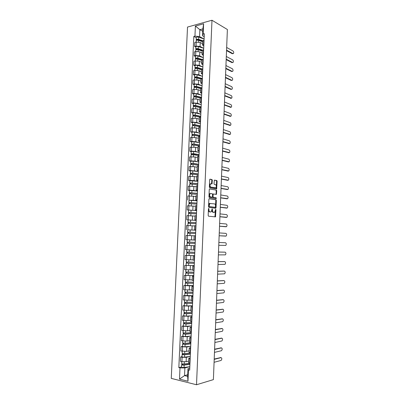 <?xml version="1.0" encoding="UTF-8"?>
<svg xmlns="http://www.w3.org/2000/svg" width="405" height="405" viewBox="0 0 405 405"><rect width="100%" height="100%" fill="white"/><g stroke="black" fill="none" stroke-linecap="round" stroke-linejoin="round"><path stroke-width="0.61" d="M208.742 208.398L208.453 208.803L208.175 215.526L208.529 216.199L215.48 216.877L215.966 209.749L215.597 209.324L214.726 212.21L213.587 212.321C212.868 212.114 212.498 211.4 212.473 210.175L212.134 208.884L211.253 211.79L210.089 211.906C209.355 211.699 208.975 210.975 208.955 209.739L208.742 208.398M212.331 180.25L211.982 179.557L210.073 179.172L209.668 179.724L209.36 187.12L209.714 187.819L216.629 188.968L217.126 181.207L216.781 180.519L214.336 180.124L214.012 183.743L214.356 184.432L215.475 184.645C216.523 185.444 216.65 186.497 215.86 187.809L210.914 187.15C209.846 186.351 209.709 185.287 210.509 183.961L212.002 183.89L212.331 180.25L211.82 180.276L211.471 179.582L209.841 179.253M211.987 20.25L227.382 29.509L213.389 379.627L196.511 384.75L211.987 20.25L187.52 27.064L171.264 378.381L196.511 384.75M209.263 198.688L208.853 199.26L208.545 206.707L208.899 207.385L215.657 208.261L216.047 207.689L216.346 200.384L216.002 199.711L209.182 198.688M215.956 198.612L209.309 197.589L208.955 196.901L209.263 189.479L209.466 188.973L216.397 190.102L209.466 188.973M215.885 190.117L216.23 190.795L216.736 190.78L216.397 190.102M216.736 190.78L216.407 194.4L213.516 194.005L213.116 194.567L213.03 196.658L213.379 197.336L216.194 197.777L216.29 198.607M188.573 362.794L189.965 363.457M190.112 356.466L186.325 357.342L182.118 357.286L181.921 361.665L186.133 361.716L188.644 361.108M181.921 361.665L180.407 361.326L180.605 356.962L181.992 356.643M190.163 359.027L188.76 358.42L190.188 357.838M182.118 357.286L180.605 356.962M189.029 352.38L190.421 352.993M182.452 346.381L181.07 346.665L180.873 351.013L186.589 351.388L189.094 350.846M190.618 348.578L189.216 348.022L190.639 347.495M190.583 346.24L186.781 347.029L181.07 346.665M189.479 342.007L190.876 342.564M182.913 336.15L181.531 336.398L181.334 340.737L187.044 341.096L189.54 340.615M191.069 338.16L189.672 337.654L191.089 337.188M191.064 336.049L187.237 336.752L181.531 336.398M189.935 331.66L191.332 332.166M183.369 325.949L181.992 326.162L181.794 330.49L187.495 330.834L189.991 330.414M191.524 327.777L190.122 327.321L191.535 326.911M191.545 325.888L187.687 326.506L181.992 326.162M190.385 321.347L191.783 321.803M183.824 315.779L182.452 315.961L182.255 320.274L187.945 320.608L190.431 320.244M191.975 317.429L190.573 317.019L191.985 316.664M183.819 315.834L186.351 316.118L192.021 315.763L188.138 316.29L182.452 315.961M190.836 311.065L192.233 311.47M184.28 305.638L182.908 305.79L182.716 310.088L188.396 310.407L190.876 310.108M192.421 307.106L191.023 306.747L192.426 306.448M184.275 305.684L186.806 305.942L192.461 305.669L188.588 306.104L182.908 305.79M191.287 300.819L192.684 301.168M184.731 295.534L183.364 295.65L183.171 299.933L188.846 300.242L191.322 300.004M192.871 296.819L191.474 296.506L192.871 296.268M192.901 295.615L189.039 295.954L183.364 295.65M191.732 290.598L193.129 290.901M185.181 285.454L183.819 285.54L183.627 289.813L191.762 289.929M193.317 286.563L191.919 286.3L193.312 286.117M193.463 283.262L185.287 283.156L185.181 285.479L193.337 285.571L189.484 285.829L183.819 285.54M192.178 280.412L193.575 280.665M185.632 275.41L184.275 275.461L184.083 279.718L192.203 279.88M193.762 276.342L192.365 276.124L193.757 275.997M193.899 273.264L185.738 273.107L185.632 275.42L193.772 275.572L184.275 275.461M194.208 266.151L192.81 265.979L192.623 270.267L194.02 270.459M194.208 265.599L184.726 265.412L184.533 269.659L192.638 269.867M192.81 265.979L194.192 265.908M194.208 265.619L184.726 265.412M194.648 255.99L193.251 255.864L193.064 260.142L194.461 260.283L194.365 262.587M186.599 255.408L185.176 255.393L184.989 259.63L193.079 259.883M193.251 255.864L194.633 255.849M194.638 255.682L185.176 255.393M195.094 245.86L193.691 245.784L193.509 250.047L194.906 250.143L194.805 252.477M188.755 245.511L185.627 245.41L185.434 249.632L192.4 249.905M193.691 245.784L195.094 245.82L195.169 243.486M195.073 245.774L185.627 245.41M194.597 240.013L195.347 240.028L194.597 240.013M195.321 240.099L185.885 239.659L195.342 240.069M195.534 235.756L194.132 235.73L193.949 239.983M191.762 235.685L186.077 235.452L185.885 239.659M195.757 230.07L194.385 229.949L195.782 229.949M187.793 229.822L195.752 230.212M195.969 225.696L194.572 225.712L194.385 229.949M194.562 225.939L186.523 225.524L186.33 229.721M196.187 220.123L194.825 219.945L196.222 219.9M196.177 220.401L186.781 219.814L196.177 220.381M196.405 215.657L195.007 215.728M194.992 216.088L186.968 215.632L186.781 219.814M196.622 210.2L195.261 209.972L196.658 209.881M196.602 210.595L187.221 209.937L196.607 210.58M196.845 205.654L195.448 205.76L195.261 209.972M195.423 206.266L187.414 205.765L187.221 209.937M197.053 200.313L195.696 200.029L197.093 199.898M188.998 200.273L193.261 200.273L197.032 200.804M197.275 195.681L195.878 195.848M195.853 196.476L187.854 195.929L187.667 200.085M197.483 190.451L196.131 190.117L197.529 189.94M189.439 190.487L188.107 190.269L189.601 190.213L193.696 190.441L197.458 191.064M197.711 185.733L196.314 185.935L196.131 190.117M196.278 186.71L188.295 186.123L188.107 190.269M197.908 180.625L196.562 180.235L197.959 180.012M189.874 180.726L188.548 180.478L190.041 180.402L194.127 180.635L197.878 181.349M198.141 175.821L196.744 176.064L196.562 180.235M196.708 176.98L194.309 176.499L188.735 176.342L188.548 180.478M198.339 170.824L196.997 170.383L198.389 170.115M190.309 170.996L188.988 170.718L190.477 170.621L194.562 170.864L198.303 171.664L192.805 170.88L190.315 170.93L190.527 174.135M198.571 165.939L197.174 166.247M197.134 167.275L194.744 166.738L189.175 166.597L188.988 170.718M198.764 161.053L197.427 160.562L198.82 160.248M190.745 161.296L189.429 160.987L190.917 160.871L194.992 161.124L198.698 162M199.002 156.087L197.605 156.441M197.554 157.596L195.169 157.008L189.611 156.877L189.429 160.987M199.189 151.313L197.853 150.771L199.25 150.412M191.18 151.622L189.864 151.283L191.352 151.146L195.418 151.409L199.078 152.361M199.432 146.261L198.035 146.666M197.979 147.952L195.6 147.309L190.046 147.187L189.864 151.283M199.609 141.603L198.283 141.006L199.675 140.606M191.611 141.978L190.299 141.613L191.788 141.451L195.848 141.725L199.462 142.752M199.857 136.47L198.46 136.92M198.399 138.333L196.025 137.634L190.482 137.528L190.299 141.613M200.035 131.924L198.708 131.276L200.105 130.83M192.041 132.364L190.735 131.969L192.218 131.787L196.273 132.07L199.852 133.169M200.338 124.892L200.262 126.704L198.885 127.2M198.82 128.744L196.455 127.995L190.917 127.894L190.735 131.969M200.455 122.269L199.133 121.571L200.526 121.085M192.471 122.781L191.165 122.35L192.648 122.153L196.698 122.442L200.242 123.616M200.708 116.969L199.311 117.511M199.235 119.186L196.876 118.376L191.347 118.295L191.165 122.35M200.875 112.646L199.554 111.896L200.951 111.365M192.901 113.223L191.595 112.767L193.079 112.544L197.124 112.843L200.637 114.094M201.128 107.264L199.731 107.851M199.655 109.654L197.301 108.793L191.778 108.717L191.595 112.767M201.29 103.047L199.979 102.252L201.371 101.68M193.327 103.695L192.026 103.209L193.509 102.966L197.544 103.275L201.037 104.596M201.553 97.59L200.156 98.223M200.07 100.146L197.721 99.235L193.691 98.921L192.208 99.174L192.026 103.209M201.705 93.484L200.399 92.634L201.796 92.021M193.752 94.193L192.456 93.682L193.939 93.418L197.964 93.737L201.432 95.129M201.973 87.941L200.576 88.619M200.485 90.674L198.141 89.707L194.117 89.383L192.638 89.657L192.456 93.682M202.125 83.946L200.819 83.045L202.211 82.387M194.177 84.721L192.886 84.179L194.365 83.896L198.384 84.225L201.832 85.693M202.389 78.322L200.996 79.051M200.9 81.223L198.561 80.205L194.542 79.876L193.064 80.165L192.886 84.179M202.535 74.434L201.239 73.487L202.632 72.789M194.602 75.279L193.312 74.707L194.79 74.404L198.804 74.738L202.232 76.277M202.809 68.734L201.412 69.503M201.31 71.806L198.982 70.733L194.967 70.394L193.489 70.708L193.312 74.707M202.951 64.952L201.655 63.96L203.047 63.215M195.023 65.858L193.737 65.261L195.21 64.937L199.225 65.281L202.632 66.896M203.224 59.176L201.827 59.991M201.72 62.41L199.397 61.292L195.392 60.942L193.914 61.271L193.737 65.261M203.361 55.5L202.07 54.457L203.467 53.673M195.443 56.472L194.162 55.844L195.635 55.5L199.64 55.855L203.032 57.535M203.639 49.643L202.242 50.504M202.13 53.05L199.812 51.875L195.812 51.516L194.339 51.865L194.162 55.844M203.776 46.074L202.485 44.98L203.882 44.155M195.863 47.112L194.582 46.453L196.055 46.089L200.055 46.453L203.426 48.21M204.095 38.728L204.034 40.146L202.657 41.042M202.54 43.71L200.227 42.484L196.233 42.115L194.759 42.49L194.582 46.453M189.641 366.722L184.872 367.937L184.533 375.602L187.652 376.361L187.991 368.661L189.737 368.211M187.728 374.731L184.533 375.602L179.496 379.105L180.002 367.892L184.872 367.937M187.991 368.661L188.472 369.866L187.976 381.226L179.496 379.105M204.181 36.678L202.581 35.797L202.885 28.861L199.857 29.676L199.554 36.582L194.942 36.151L193.808 36.45L178.833 367.618L180.002 367.892M194.942 36.151L195.397 26.057L203.614 23.784L203.168 33.995L202.581 35.797M188.472 369.866L189.677 370.145L204.338 33.691L203.168 33.995M202.778 31.317L199.857 29.676L195.397 26.057M199.554 36.582L203.826 38.905M181.531 366.94L178.833 367.618M196.283 37.776L193.808 36.45M187.976 381.226L187.652 376.361M202.885 28.861L203.614 23.784M208.464 208.712L208.438 209.744C208.464 210.975 208.843 211.699 209.577 211.906L210.089 211.906M210.322 211.972L209.577 211.906M213.81 212.387L213.076 212.321C212.357 212.114 211.987 211.4 211.962 210.18L211.987 209.177M214.944 216.893L215.45 209.643M215.318 208.221L215.835 200.394L215.495 199.721L209.061 198.749M209.107 206.079L209.355 206.56L215.283 207.34L215.597 206.039C215.576 204.829 215.207 204.11 214.493 203.887L209.825 203.502L209.107 206.079L208.595 206.084L208.843 206.565L209.355 206.56M214.817 207.345L208.843 206.565M209.932 203.33L209.314 203.512L208.631 205.173L209.142 205.168M208.595 206.084L208.631 205.173M216.23 190.795L216.103 193.909L216.609 193.899M215.911 194.405L216.103 193.909M213.263 194.066L212.807 194.076L212.605 194.582L212.519 196.668L212.868 197.351L216.194 197.777M215.809 198.592L215.683 197.792M210.671 193.539L210.139 193.691C209.319 195.038 209.451 196.106 210.529 196.891L212.104 197.139L212.503 196.572L212.59 194.481L212.24 193.798L210.671 193.539M210.16 193.555L209.628 193.706C208.808 195.053 208.94 196.116 210.018 196.906L210.529 196.891M211.673 197.149L210.018 196.906M211.511 183.895L211.82 180.276M210.544 183.829L209.998 183.981C209.198 185.308 209.334 186.371 210.403 187.171L210.914 187.15M215.085 187.96L210.403 187.171M216.143 188.968L216.619 181.232L216.275 180.544L214.306 180.149M189.302 363.295L184.229 363.953C182.868 364.044 182.017 363.918 181.683 363.574L181.769 361.63M189.915 364.09L183.693 364.905L182.473 364.718L182.685 363.943M189.904 364.328L184.179 365.082C182.817 365.173 181.966 365.042 181.632 364.697L182.042 363.811M189.803 366.697L184.072 367.472C182.711 367.563 181.86 367.431 181.526 367.082L181.526 367.057M182.645 364.834L182.012 364.459M214.21 359.068L220.831 357.575M214.083 362.293L221.105 360.445C222.072 359.119 222.061 358.177 221.079 357.63L214.199 359.372M190.35 352.978L184.685 353.631C183.328 353.707 182.483 353.59 182.144 353.276L182.144 353.256M190.36 353.869L184.153 354.593L182.933 354.421L183.146 353.616M190.35 354.086L184.634 354.755C183.278 354.831 182.432 354.714 182.093 354.395L182.473 354.178L182.503 353.494M190.249 356.451L184.528 357.134C183.171 357.215 182.326 357.094 181.987 356.77L181.987 356.749M183.106 354.527L182.473 354.178M190.846 342.767L185.146 343.344L182.604 342.989M190.806 343.678L184.609 344.311L183.394 344.149L183.607 343.324M190.795 343.875L185.095 344.463L182.554 344.123L182.928 343.931L182.964 343.207M190.694 346.229L184.989 346.832L182.447 346.472M183.566 344.245L182.928 343.931M214.604 349.191L221.181 347.849M214.478 352.385L221.505 350.705C222.451 349.393 222.436 348.457 221.459 347.9L214.594 349.469M214.999 339.344L221.53 338.15M214.873 342.503L221.899 340.995C222.826 339.699 222.806 338.767 221.839 338.205L214.989 339.598M191.287 332.591L185.601 333.082L183.065 332.758M191.246 333.517L185.07 334.059L183.85 333.912L184.062 333.057M191.241 333.695L185.551 334.201L183.014 333.887L183.389 333.71L183.419 332.956M191.14 336.044L185.444 336.565L182.908 336.231M184.022 333.998L183.389 333.71M191.732 322.446L186.052 322.856L183.521 322.567L183.612 320.492M191.692 323.387L185.52 323.843L184.305 323.701L184.523 322.825M191.681 323.549L186.006 323.97L183.47 323.676L183.845 323.524L183.88 322.729M191.58 325.888L185.9 326.324L183.364 326.03L183.47 323.676M184.477 323.782L183.845 323.524M192.173 312.331L186.508 312.66L183.976 312.392L184.067 310.286M192.132 313.293L185.976 313.657L184.761 313.531L184.979 312.625M192.122 313.429L186.457 313.769L183.926 313.5L184.3 313.369L184.336 312.538M184.933 313.597L184.3 313.369M215.389 329.528L221.874 328.48M215.268 332.657L222.289 331.31C223.201 330.029 223.175 329.103 222.213 328.536L215.384 329.756M191.621 325.023L191.535 327.442M215.784 319.742L222.218 318.836M215.657 322.831L222.684 321.656C223.575 320.39 223.54 319.469 222.588 318.892L215.774 319.945M192.066 314.72L191.985 317.13M216.174 309.987L222.563 309.228M192.208 311.465L192.137 313.632M216.052 313.04L223.074 312.032C223.945 310.782 223.909 309.865 222.963 309.278L216.164 310.159M192.613 302.246L184.432 302.241M192.567 303.224L185.217 303.385L185.429 302.454M192.567 303.345L184.381 303.355L184.751 303.244L184.791 302.378M185.389 303.446L184.751 303.244M192.517 304.449L192.436 306.843M216.559 300.257L222.902 299.639M192.659 301.163L192.588 303.36M216.442 303.279L223.464 302.434C224.314 301.199 224.274 300.287 223.337 299.695L216.553 300.404M193.048 292.192L184.882 292.142L184.979 289.965M193.028 293.185L185.667 293.271L185.885 292.319M193.023 293.286L184.832 293.24L185.201 293.149L185.242 292.248M192.901 295.604L184.731 295.574L184.832 293.24M185.839 293.321L185.201 293.149M192.962 294.207L192.881 296.597M216.948 290.552L223.241 290.086M193.104 290.896L193.033 293.119M216.827 293.544L223.849 292.861C224.684 291.646 224.638 290.734 223.712 290.137L216.943 290.679M193.484 282.169L185.333 282.062L185.434 279.855M193.463 283.181L186.118 283.186L186.335 282.209M185.287 283.156L185.652 283.09L185.698 282.148M186.29 283.232L185.652 283.09M193.408 284.001L193.327 286.375M217.333 280.883L223.58 280.559M193.549 280.66L193.479 282.913M217.217 283.834L224.238 283.323C225.053 282.118 225.003 281.212 224.081 280.604L217.333 280.979M193.919 272.18L185.784 272.013L185.885 269.776M193.899 273.203L186.568 273.137L186.786 272.135M185.738 273.107L186.103 273.056L186.148 272.084M186.74 273.173L186.103 273.056M217.723 271.239L223.914 271.061M193.995 270.454L193.919 272.732M217.606 274.16L224.623 273.805C225.423 272.616 225.362 271.714 224.451 271.102L217.718 271.309M194.354 262.217L186.234 261.994L186.335 259.721M193.074 259.899L192.228 259.883M194.334 263.26L187.014 263.113L187.231 262.091M194.329 263.301L186.184 263.083L186.548 263.053L186.594 262.045M186.082 265.391L186.184 263.083M187.186 263.144L186.548 263.053M194.294 263.68L194.213 266.034M218.103 261.62L224.248 261.589M217.991 264.505L225.008 264.323C225.787 263.144 225.727 262.248 224.821 261.63L218.103 261.671M188.006 249.763L188.462 249.784M194.79 252.285L186.68 252.006L186.786 249.703L193.509 249.956M194.764 253.343L187.459 253.125L187.682 252.072M194.764 253.368L186.634 253.09L186.994 253.084L187.044 252.037M194.643 255.656L186.528 255.393L186.634 253.09M187.631 253.14L186.994 253.084M194.734 253.57L194.653 255.909M218.487 252.031L224.583 252.148M218.376 254.887L225.388 254.861C226.152 253.702 226.086 252.806 225.19 252.178L218.487 252.057M195.321 240.069L195.22 242.392L187.125 242.048L187.231 239.755L195.316 240.104M195.073 245.744L189.489 245.541L189.591 243.238L195.195 243.461L187.905 243.167L188.128 242.089M189.591 243.238L187.08 243.132L187.439 243.142L187.49 242.063M189.489 245.541L186.978 245.425L187.08 243.132M188.077 243.172L187.439 243.142M218.756 245.293L225.767 245.43C226.516 244.281 226.446 243.39 225.555 242.757L218.872 242.468M187.571 232.121L195.671 232.51L187.571 232.121L187.677 229.832L195.747 230.237M188.522 233.219L188.568 232.151M188.254 235.528L190.355 235.614M195.605 233.584L187.525 233.199L187.53 235.502M194.132 235.791L187.424 235.487M187.885 233.199L187.935 232.151M195.509 235.756L195.635 233.432M225.813 236.13L219.14 235.745L226.147 236.029C226.881 234.895 226.805 234.004 225.919 233.366L219.252 232.915M195.655 232.343L195.782 230.025M196.101 222.709L188.016 222.218L188.117 219.945M196.101 222.669L188.016 222.218M188.968 223.292L189.013 222.249M196.03 223.742L187.966 223.297L187.869 225.55M194.562 225.919L193.509 225.853M188.33 223.282L188.376 222.274M195.944 225.696L196.071 223.408M225.605 226.744L219.52 226.233M196.091 222.325L196.217 220.011M219.52 226.192L226.527 226.653C227.24 225.529 227.159 224.643 226.284 223.995L219.631 223.383M196.526 212.914L188.457 212.352L188.558 210.079M196.531 212.858L188.457 212.352M189.408 213.394L189.454 212.372M196.46 213.926L188.411 213.425L188.31 215.632M194.992 216.078L194.709 216.057M188.77 213.389L188.816 212.428M196.385 215.657L196.506 213.415M226 217.404L219.9 216.746M196.526 212.341L196.653 210.028M219.9 216.68L226.901 217.303C227.6 216.194 227.519 215.313 226.648 214.655L220.011 213.881M196.952 203.148L188.897 202.515L188.998 200.247L197.032 200.819M196.957 203.077L188.897 202.515M189.849 203.528L189.894 202.525M196.886 204.14L188.852 203.583L188.755 205.75M189.216 203.533L189.256 202.606M196.82 205.654L196.941 203.452M226.4 208.089L220.274 207.289M196.962 202.384L197.088 200.075M220.279 207.198L227.276 207.983C227.959 206.884 227.873 206.008 227.013 205.345L220.391 204.409M197.377 193.413L189.338 192.704L189.439 190.446L197.458 191.074M197.382 193.322L189.338 192.704M190.289 193.691L190.33 192.709M197.311 194.38L189.292 193.782M189.651 193.701L189.692 192.82M197.255 195.681L197.372 193.519M226.795 198.799L220.654 197.858M197.397 192.456L197.519 190.153M220.659 197.746L227.65 198.688C228.319 197.605 228.228 196.729 227.372 196.055L220.771 194.962M197.777 183.708L189.778 182.928L189.879 180.676L197.878 181.354M197.802 183.597L189.778 182.928M190.725 183.88L190.77 182.923M197.736 184.655L189.727 183.992L189.636 186.067M190.092 183.905L190.132 183.06M197.686 185.738L197.802 183.617M227.19 189.54L221.029 188.457M221.034 188.32L228.02 189.418C228.678 188.345 228.582 187.474 227.737 186.796L221.145 185.546M198.197 174.028L192.228 173.198L190.568 173.33M198.202 173.897L192.704 173.132L190.213 173.178M191.165 174.104L191.206 173.168M198.156 174.955L192.659 174.196L190.168 174.241L190.077 176.271M198.121 175.821L198.232 173.74M227.585 180.301L221.403 179.081M198.258 172.697L198.379 170.394M221.408 178.919L228.395 180.179C229.033 179.116 228.931 178.246 228.096 177.562L221.52 176.15M198.617 164.379L192.659 163.468L190.998 163.63L190.649 163.458L190.75 161.231M198.627 164.233L193.139 163.392L190.649 163.458M198.723 162.005L193.236 161.144L190.75 161.22M191.6 164.354L191.641 163.438M198.577 165.286L193.089 164.45L190.603 164.526M190.968 164.395L190.998 163.63M227.974 171.087L221.778 169.73M198.683 162.861L198.809 160.562M221.783 169.543L228.764 170.961C229.387 169.913 229.286 169.047 228.45 168.353L221.894 166.789M199.037 154.761L191.084 153.768L191.185 151.536L193.671 151.44L199.144 152.371M199.042 154.594L193.57 153.677L191.084 153.768M192.031 154.634L192.071 153.743M198.997 155.641L193.524 154.735L191.033 154.837M191.398 154.68L191.433 153.956M198.982 156.087L199.088 154.087M228.364 161.899L222.148 160.41M222.158 160.198L229.129 161.772C229.741 160.739 229.635 159.869 228.81 159.17L222.269 157.449M199.457 145.167L193.519 144.094L191.864 144.312L191.514 144.104L191.616 141.892M199.462 144.985L194 143.993L191.514 144.104M199.559 142.773L194.101 141.765L191.616 141.877M192.466 144.944L192.502 144.074M199.417 146.028L193.954 145.051L191.469 145.157L191.383 147.055M191.833 145L191.864 144.312M228.754 152.736L222.522 151.116M222.532 150.883L229.498 152.614C230.096 151.586 229.984 150.721 229.164 150.012L222.639 148.139M199.873 135.604L193.949 134.455L192.294 134.698L191.95 134.47L192.046 132.268C192.4 131.979 193.225 131.939 194.527 132.116L199.979 133.194M199.883 135.402L194.43 134.339L191.95 134.47M192.896 135.285L192.937 134.43M199.837 136.444L194.38 135.391L191.899 135.518L191.818 137.376M192.264 135.346L192.294 134.698M229.139 143.603L222.892 141.846M199.964 133.534L200.085 131.24M222.902 141.588L229.863 143.476C230.445 142.464 230.334 141.598 229.524 140.884L223.013 138.854M200.288 126.071L194.38 124.836L192.724 125.11L192.38 124.867L192.476 122.674C192.831 122.361 193.656 122.305 194.957 122.497L200.394 123.652M200.298 125.849L194.856 124.715C193.555 124.527 192.729 124.578 192.38 124.867M193.327 125.651L193.362 124.821M199.726 126.78L194.81 125.763C193.509 125.575 192.684 125.626 192.329 125.909L192.329 125.93M192.694 125.722L192.724 125.11M229.524 134.49L223.261 132.602M223.271 132.324L230.227 134.369C230.799 133.367 230.683 132.501 229.878 131.777L223.383 129.595M200.703 116.564L194.805 115.253L193.15 115.557L192.805 115.288L192.907 113.106M200.713 116.326L195.281 115.116C193.985 114.919 193.16 114.974 192.805 115.288M200.829 114.205L195.382 112.909C194.086 112.706 193.261 112.767 192.907 113.081M193.757 116.048L193.792 115.238M199.746 117.156L195.235 116.164C193.939 115.967 193.114 116.022 192.76 116.331L192.76 116.351M193.124 116.124L193.15 115.557M229.903 125.403L223.631 123.388M200.905 111.922L200.834 114.073M223.641 123.085L230.587 125.282C231.149 124.294 231.027 123.429 230.232 122.7L223.752 120.366M201.113 107.087L195.23 105.695L193.58 106.024L193.236 105.74L193.332 103.564C193.686 103.199 194.511 103.133 195.807 103.346L201.244 104.647M201.128 106.829L195.706 105.548C194.415 105.341 193.59 105.406 193.236 105.74M194.182 106.469L194.218 105.68M199.918 107.588L195.661 106.591C194.365 106.383 193.544 106.444 193.19 106.778L193.19 106.804M193.555 106.555L193.58 106.024M230.283 116.341L223.995 114.195M224.011 113.871L230.951 116.225C231.498 115.243 231.376 114.387 230.582 113.648L224.117 111.162M201.427 97.61L195.655 96.167L194.005 96.522L193.661 96.223L193.757 94.051M201.538 97.362L196.131 96.01C194.84 95.793 194.015 95.864 193.661 96.223M201.655 95.185L196.228 93.813C194.937 93.59 194.117 93.661 193.762 94.031M194.608 96.927L194.643 96.152M200.202 98.071L196.086 97.048C194.795 96.83 193.97 96.901 193.615 97.256L193.615 97.281M193.98 97.018L194.005 96.522M230.663 107.305L224.365 105.032M224.375 104.687L231.311 107.193C231.847 106.221 231.721 105.366 230.936 104.617L224.486 101.984M201.371 88.062L196.076 86.67L194.425 87.05L194.086 86.731L194.182 84.569M201.948 87.92L196.557 86.498C195.266 86.27 194.44 86.346 194.086 86.731M202.07 85.754L196.653 84.306C195.362 84.073 194.542 84.154 194.187 84.544M195.033 87.404L195.068 86.655M200.576 88.599L196.506 87.536C195.22 87.303 194.395 87.384 194.041 87.764L194.041 87.789M194.405 87.505L194.425 87.05M231.037 98.293L224.729 95.894M224.745 95.529L231.665 98.187C232.192 97.225 232.065 96.37 231.285 95.615L224.851 92.831M201.457 78.57L196.496 77.198L194.851 77.608L194.511 77.269L194.608 75.112M201.984 78.403L196.977 77.016C195.686 76.773 194.866 76.859 194.511 77.269M202.475 76.348L197.073 74.829C195.787 74.586 194.967 74.672 194.608 75.087M195.458 77.917L195.494 77.188M200.991 79.167L196.931 78.049C195.64 77.811 194.82 77.892 194.466 78.297L194.466 78.322M194.83 78.023L194.851 77.608M231.549 89.292L230.906 89.394L225.094 86.786M225.109 86.392L231.533 89.282L232.024 89.206C232.541 88.255 232.409 87.399 231.635 86.64L225.215 83.703M201.649 69.128L196.916 67.751L195.271 68.187L194.937 67.832L195.033 65.686M202.07 68.921L197.397 67.559C196.111 67.311 195.291 67.402 194.937 67.832M202.885 66.972L197.493 65.382C196.207 65.129 195.387 65.22 195.033 65.661M195.883 68.455L195.914 67.741M201.401 69.761L197.351 68.592C196.066 68.339 195.245 68.43 194.886 68.86L194.886 68.885M195.256 68.572L195.271 68.187M231.918 80.342L231.255 80.443L225.453 77.699M225.474 77.284L231.883 80.322L232.379 80.256C232.885 79.309 232.753 78.454 231.984 77.689L225.58 74.606M201.923 59.732L197.336 58.335L195.691 58.801L195.357 58.426L195.453 56.29M202.242 59.479L197.812 58.133C196.531 57.874 195.711 57.971 195.357 58.426M203.275 57.611L197.913 55.961C196.627 55.698 195.807 55.799 195.453 56.26M196.303 59.019L196.334 58.33M201.811 60.386L197.767 59.16C196.486 58.897 195.666 58.993 195.311 59.449L195.311 59.479M195.676 59.145L195.691 58.801M232.283 71.412L231.604 71.513L225.818 68.637M225.833 68.207L232.227 71.391L232.733 71.326C233.229 70.389 233.093 69.538 232.333 68.759L225.939 65.534M202.262 50.382L197.756 48.949L196.111 49.435L195.777 49.045L195.873 46.914M202.48 50.083L198.232 48.732C196.952 48.463 196.131 48.565 195.777 49.045M203.674 48.286L198.328 46.57C197.048 46.297 196.233 46.403 195.873 46.884M196.724 49.612L196.754 48.944M202.222 51.035L198.187 49.754C196.906 49.486 196.086 49.587 195.731 50.068L195.731 50.098M196.096 49.744L196.111 49.435M232.647 62.512L231.949 62.613L226.177 59.606M226.198 59.15L232.576 62.481L233.088 62.421C233.569 61.494 233.432 60.644 232.678 59.859L226.304 56.482M202.657 41.072L198.172 39.589L196.526 40.105L196.197 39.695L196.288 37.569M202.773 40.733L198.647 39.361C197.372 39.083 196.552 39.189 196.197 39.695M204.079 38.991L198.744 37.204C197.468 36.921 196.648 37.032 196.293 37.538M197.139 40.237L197.169 39.584M202.627 41.71L198.602 40.384C197.326 40.1 196.506 40.211 196.152 40.713L196.147 40.743M196.516 40.373L196.526 40.105M233.012 53.637L232.298 53.733L226.537 50.6M226.557 50.119L232.921 53.597L233.442 53.541C233.913 52.625 233.771 51.774 233.022 50.979L226.663 47.461M195.812 51.516L195.635 55.5M195.392 60.942L195.21 64.937M194.967 70.394L194.79 74.404M194.542 79.876L194.365 83.896M194.117 89.383L193.939 93.418M193.691 98.921L193.509 102.966M193.261 108.489L193.079 112.544M192.831 118.083L192.648 122.153M192.4 127.707L192.218 131.787M191.97 137.361L191.788 141.451M191.535 147.04L191.352 151.146M191.099 156.75L190.917 160.871M190.664 166.49L190.477 170.621M190.228 176.261L190.041 180.402M189.788 186.062L189.601 190.213M189.348 195.888L189.16 200.055M188.907 205.745L188.72 209.927M188.462 215.637L188.274 219.829M188.016 225.555L187.829 229.756M187.571 235.502L187.383 239.719M187.125 245.481L186.938 249.713M186.68 255.489L186.487 259.732M186.229 265.528L186.037 269.786M185.779 275.597L185.586 279.87M185.323 285.702L185.131 289.985M184.872 295.832L184.68 300.13M184.417 305.998L184.224 310.306M183.961 316.194L183.764 320.517M183.5 326.42L183.308 330.753M183.04 336.676L182.847 341.025M182.579 346.964L182.387 351.327M196.233 42.115L196.055 46.089M200.227 42.484L200.055 46.453M199.812 51.875L199.64 55.855M203.356 49.709L203.178 53.738M199.397 61.292L199.225 65.281M202.94 59.236L202.763 63.276M198.982 70.733L198.804 74.738M202.525 68.794L202.348 72.844M198.561 80.205L198.384 84.225M202.105 78.378L201.928 82.443M198.141 89.707L197.964 93.737M201.685 87.991L201.508 92.072M197.721 99.235L197.544 103.275M201.265 97.635L201.088 101.726M197.301 108.793L197.124 112.843M200.845 107.31L200.667 111.41M196.876 118.376L196.698 122.442M200.419 117.01L200.242 121.12M196.455 127.995L196.273 132.07M199.999 126.74L199.817 130.866M196.025 137.634L195.848 141.725M199.569 136.5L199.392 140.636M195.6 147.309L195.418 151.409M199.144 146.291L198.961 150.442M195.169 157.008L194.992 161.124M198.718 156.107L198.536 160.274M194.744 166.738L194.562 170.864M198.288 165.959L198.106 170.135M194.309 176.499L194.127 180.635M197.858 175.836L197.67 180.028M193.879 186.29L193.696 190.441M197.422 185.748L197.24 189.95M193.443 196.106L193.261 200.273M196.992 195.686L196.805 199.903M193.013 205.958L192.826 210.129M196.557 205.659L196.369 209.886M192.572 215.835L192.39 220.021M196.121 215.657L195.934 219.9M192.137 225.742L191.95 229.944M195.681 225.691L195.494 229.944M191.697 235.68L191.509 239.897M195.24 235.75L195.058 240.018M191.256 245.648L191.069 249.875M194.8 245.845L194.618 250.128M190.816 255.646L190.628 259.889M194.359 255.97L194.172 260.263M190.375 265.68L190.188 269.933M193.919 266.125L193.732 270.434M189.93 275.739L189.743 280.002M193.474 276.316L193.286 280.635M189.484 285.829L189.297 290.107M193.028 286.532L192.841 290.866M189.039 295.954L188.846 300.242M192.583 296.784L192.39 301.133M188.588 306.104L188.396 310.407M192.132 307.066L191.94 311.425M188.138 316.29L187.945 320.608M191.681 317.383L191.489 321.757M187.687 326.506L187.495 330.834M191.231 327.731L191.038 332.115M187.237 336.752L187.044 341.096M190.78 338.109L190.588 342.508M186.781 347.029L186.589 351.388M190.325 348.518L190.132 352.937M186.325 357.342L186.133 361.716M189.869 358.967L189.677 363.391M203.771 40.211L203.594 44.226M208.438 209.744L208.955 209.739M210.144 211.977L210.656 211.972M211.997 209.319L212.509 209.314M211.962 210.18L212.473 210.175M213.076 212.321L213.587 212.321M213.637 212.387L214.149 212.387M215.455 209.755L215.966 209.749M215.187 216.346L215.698 216.346M208.479 208.874L208.99 208.874M215.495 199.721L216.002 199.711M215.835 200.394L216.346 200.384M215.541 207.694L216.047 207.689M214.777 207.345L215.283 207.34M213.005 194.02L213.43 194.01M212.605 194.582L213.116 194.567M212.519 196.668L213.03 196.658M212.868 197.351L213.379 197.336M211.592 197.149L212.104 197.139M211.688 183.419L212.2 183.394M214.832 187.971L215.339 187.95M216.275 180.544L216.781 180.519M216.619 181.232L217.126 181.207M216.321 188.487L216.832 188.472M211.471 179.582L211.982 179.557M184.229 363.953L184.321 361.893M184.072 367.472L184.179 365.082M221.079 357.63L220.436 357.493M184.685 353.631L184.781 351.545M184.528 357.134L184.634 354.755M185.146 343.344L185.237 341.233M184.989 346.832L185.095 344.463M221.459 347.9L220.816 347.779M221.839 338.205L221.196 338.089M185.601 333.082L185.692 330.946M185.444 336.565L185.551 334.201M186.052 322.856L186.148 320.699M185.9 326.324L186.006 323.97M186.508 312.66L186.604 310.478M186.351 316.118L186.457 313.769M222.213 328.536L221.57 328.43M222.588 318.892L221.95 318.796M222.963 309.278L222.325 309.192M186.958 302.494L187.054 300.292M186.806 305.942L186.907 303.598M223.337 299.695L222.694 299.614M187.409 292.359L187.505 290.132M187.257 295.797L187.358 293.463M223.712 290.137L223.069 290.066M187.859 282.255L187.955 280.007M187.707 285.687L187.809 283.358M224.081 280.604L223.444 280.543M188.305 272.185L188.406 269.912M188.153 275.602L188.254 273.279M224.451 271.102L223.813 271.051M188.75 262.141L188.852 259.853M188.598 265.553L188.705 263.235M224.821 261.63L224.183 261.584M189.196 252.133L189.297 249.829M189.044 255.53L189.145 253.221M225.19 252.178L224.552 252.143M189.641 242.155L189.743 239.856M190.082 232.202L190.183 229.908M189.93 235.578L190.031 233.285M190.522 222.284L190.623 219.996M190.375 225.636L190.471 223.363M226.177 226.754L225.539 226.744M190.963 212.392L191.064 210.114M190.816 215.708L190.912 213.47M226.542 217.409L225.904 217.404M191.398 202.535L191.499 200.262M191.256 205.806L191.352 203.609M226.906 208.089L226.268 208.094M191.838 192.704L191.935 190.441M191.692 195.939L191.788 193.772M227.266 198.789L226.633 198.804M192.274 182.903L192.37 180.645M192.127 186.103L192.223 183.971M227.63 189.525L226.992 189.545M192.704 173.132L192.805 170.88M192.567 176.291L192.659 174.196M227.99 180.281L227.357 180.311M193.139 163.392L193.236 161.144M192.998 166.511L193.089 164.45M228.349 171.067L227.716 171.102M193.57 153.677L193.671 151.44M193.433 156.765L193.524 154.735M228.703 161.873L228.071 161.919M194 143.993L194.101 141.765M193.863 147.04L193.954 145.051M229.063 152.71L228.43 152.766M194.43 134.339L194.527 132.116M194.294 137.351L194.38 135.391M229.417 143.573L228.785 143.633M194.856 124.715L194.957 122.497M194.724 127.686L194.81 125.763M229.772 134.46L229.144 134.531M195.281 115.116L195.382 112.909M195.154 118.057L195.235 116.164M230.126 125.373L229.498 125.454M195.706 105.548L195.807 103.346M195.58 108.449L195.661 106.591M230.48 116.316L229.848 116.402M196.131 96.01L196.228 93.813M196.005 98.876L196.086 97.048M230.83 107.279L230.202 107.371M196.557 86.498L196.653 84.306M196.43 89.328L196.506 87.536M231.184 98.268L230.551 98.369M196.977 77.016L197.073 74.829M196.85 79.81L196.931 78.049M231.533 89.282L230.906 89.394M197.397 67.559L197.493 65.382M197.275 70.318L197.351 68.592M231.883 80.322L231.255 80.443M197.812 58.133L197.913 55.961M197.696 60.856L197.767 59.16M232.227 71.391L231.604 71.513M198.232 48.732L198.328 46.57M198.111 51.42L198.187 49.754M232.576 62.481L231.949 62.613M198.647 39.361L198.744 37.204M198.531 42.014L198.602 40.384M232.921 53.597L232.298 53.733M202.662 40.981L202.485 44.98M188.76 358.42L188.568 362.829M189.216 348.022L189.024 352.416M189.672 337.654L189.479 342.038M190.122 327.321L189.935 331.69M190.573 317.019L190.385 321.373M191.023 306.747L190.836 311.086M191.474 296.506L191.281 300.834M191.919 286.3L191.732 290.613M192.365 276.124L192.178 280.427M195.007 215.723L194.825 219.945M195.883 195.833L195.696 200.029M197.179 166.227L196.997 170.383M197.605 156.416L197.427 160.562M198.035 146.635L197.853 150.771M198.46 136.885L198.283 141.006M198.885 127.165L198.708 131.276M199.311 117.475L199.133 121.571M199.736 107.811L199.554 111.896M200.156 98.177L199.979 102.252M200.576 88.573L200.399 92.634M200.996 79L200.819 83.045M201.417 69.452L201.239 73.487M201.832 59.935L201.655 63.96M202.247 50.443L202.07 54.457M214.969 216.872L215.48 216.877M215.328 208.21L215.84 208.205M209.314 203.512L209.825 203.502M215.961 194.41L216.407 194.4M212.807 194.076L213.319 194.061M209.628 193.706L210.139 193.691M211.592 183.91L212.002 183.89M209.998 183.981L210.509 183.961M216.219 188.983L216.629 188.968M181.526 367.082L181.632 364.697M189.808 366.555L189.702 368.965M189.945 363.452L189.859 365.416M182.144 353.276L182.23 351.297M181.987 356.77L182.093 354.395M182.604 343.005L182.695 340.995M182.447 346.493L182.554 344.123M190.264 356.122L190.158 358.526M190.401 352.993L190.315 354.988M190.715 345.723L190.613 348.118M190.856 342.559L190.765 344.594M183.06 332.773L183.156 330.728M182.908 336.246L183.014 333.887M183.819 315.844L183.926 313.5M191.17 335.355L191.064 337.745M191.307 332.166L191.216 334.226M191.757 321.798L191.666 323.899M184.432 302.251L184.528 300.11M184.275 305.694L184.381 303.355M193.848 273.826L193.747 276.175M189.196 195.893L189.292 193.772M197.923 180.286L197.827 182.564M190.512 166.501L190.603 164.516M198.637 163.934L198.551 165.939M190.947 156.765L191.038 154.821M199.209 150.797L199.113 153.055M199.493 144.342L199.407 146.266M199.635 141.026L199.538 143.279M199.918 134.597L199.832 136.47M192.248 127.727L192.329 125.909M200.485 121.581L200.384 123.819M192.684 118.103L192.76 116.331M200.764 115.182L200.683 116.974M193.109 108.51L193.19 106.778M201.184 105.523L201.108 107.269M201.326 102.247L201.229 104.47M193.539 98.947L193.615 97.256M201.604 95.889L201.528 97.59M201.746 92.624L201.649 94.841M193.97 89.414L194.041 87.764M202.019 86.285L201.948 87.946M202.161 83.03L202.065 85.242M194.395 79.906L194.466 78.297M202.439 76.712L202.368 78.327M202.581 73.462L202.485 75.669M194.82 70.424L194.886 68.86M202.854 67.164L202.784 68.739M202.996 63.924L202.9 66.126M195.24 60.973L195.311 59.449M203.269 57.647L203.204 59.181M203.411 54.417L203.315 56.609M195.666 51.551L195.731 50.068M203.685 48.154L203.619 49.648M203.821 44.94L203.73 47.122M196.086 42.155L196.152 40.713M204.236 35.488L204.14 37.665"/></g></svg>
